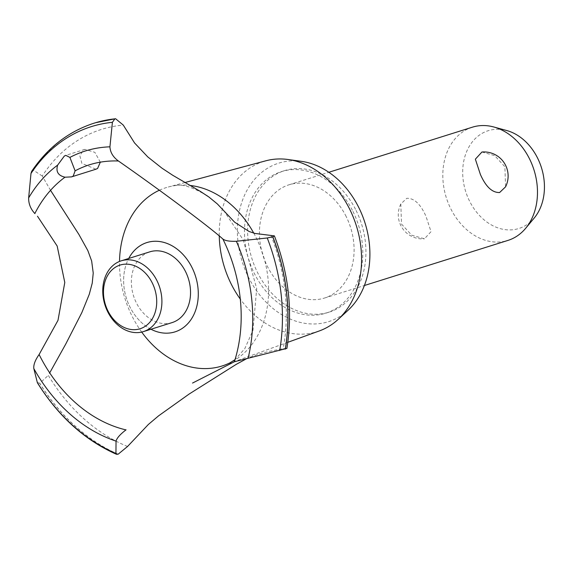 <?xml version="1.0" encoding="UTF-8"?>
<svg xmlns="http://www.w3.org/2000/svg" width="573" height="573" viewBox="0 0 573 573"><rect width="100%" height="100%" fill="white"/><g stroke="black" fill="none" stroke-linecap="round" stroke-linejoin="round"><path stroke-width="0.43" stroke-dasharray="2.87 2.15" d="M352.947 211.408A74.175 57.486 72.6 0 1 325.872 313.166A74.175 57.486 72.6 0 1 254.326 273.385A74.175 57.486 72.6 0 1 281.407 171.628A74.175 57.486 72.6 0 1 352.947 211.408M356.077 210.42A74.175 57.486 72.6 0 1 329.002 312.185A74.175 57.486 72.6 0 1 257.463 272.404A74.175 57.486 72.6 0 1 284.537 170.647A74.175 57.486 72.6 0 1 356.077 210.42M346.214 216.623A59.341 45.983 -107.4 0 0 288.985 184.8A59.341 45.983 -107.4 0 0 267.319 266.209A59.341 45.983 -107.4 0 0 324.554 298.024A59.341 45.983 -107.4 0 0 346.214 216.623M401.501 224.05L411.736 235.216L424.464 238.798L431.039 231.65L426.004 216.358C420.568 204.06 414.157 198.043 406.766 198.308L400.821 203.995L401.501 224.05M472.367 127.192A59.341 45.983 -107.4 0 0 450.7 208.601A59.341 45.983 -107.4 0 0 507.936 240.416M481.929 152.024L494.664 155.612L504.892 166.772L505.572 186.827M534.215 218.026A51.241 39.709 72.6 0 1 469.502 201.001A51.241 39.709 72.6 0 1 468.32 148.049A51.241 39.709 72.6 0 1 506.733 130.529M348.126 310.201A83.078 64.384 72.6 0 1 248.41 277.11A83.078 64.384 72.6 0 1 244.707 194.892A83.078 64.384 72.6 0 1 301.355 161.335M319.29 330.95A89.223 69.14 72.6 0 1 240.295 299.092M253.739 233.104A93.463 72.427 72.6 0 1 256.188 237.774A93.463 72.427 72.6 0 1 235.281 359.873A93.463 72.427 72.6 0 1 230.009 362.816M141.703 332.068A93.463 72.427 72.6 0 1 131.933 315.873A93.463 72.427 72.6 0 1 119.513 261.438M100.332 162.166L94.874 152.354L84.89 149.36L83.3 150.09L79.891 155.863L81.882 163.412L95.942 169.214M50.539 190.329L42.266 176.011A168.383 130.486 72.6 0 1 77.742 140.414A168.383 130.486 72.6 0 1 123.281 125.093M127.564 446.474A168.383 130.486 72.6 0 1 48.304 375.379L49.708 372.887M150.964 329.239A46.807 36.271 72.6 0 1 129.849 306.777A46.807 36.271 72.6 0 1 128.732 258.466A46.807 36.271 -107.4 0 0 150.964 329.239M42.266 176.011L33.298 170.16L31.644 171.377M37.317 382.499L39.752 383.251L48.304 375.379M286.901 348.398L283.22 348.642L268.608 351.5L257.528 354.458L247.278 358.318M270.979 235.424A168.383 130.486 72.6 0 1 283.22 348.642M172.072 322.606A37.087 28.743 72.6 0 1 136.302 302.716A37.087 28.743 72.6 0 1 149.84 251.834M159.366 190.229A93.463 72.427 72.6 0 1 168.312 186.999A93.463 72.427 72.6 0 1 174.378 185.716A93.463 72.427 72.6 0 1 190.136 185.451M219.251 235.704A89.223 69.14 72.6 0 1 265.836 160.798M33.213 170.188A176.541 136.811 72.6 0 1 69.175 134.719A176.541 136.811 72.6 0 1 92.661 123.639M33.298 170.16A176.541 136.811 72.6 0 1 69.269 134.691A176.541 136.811 72.6 0 1 94.18 123.152M118.074 454.217A176.541 136.811 72.6 0 1 39.666 383.28M118.167 454.188A176.541 136.811 72.6 0 1 39.752 383.251M325.872 313.166L329.002 312.185M324.554 298.024L364.407 285.504M400.821 203.995A24.109 24.109 0 0 0 424.464 238.798M288.985 184.8L328.838 172.28M287.818 342.31L224.301 365.237M84.89 149.36L65.78 155.362M207.118 195.758C192.356 186.913 181.44 183.568 174.378 185.716M223.613 210.398L243.181 239.822L256.697 288.656L252.98 330.334L244.793 348.656L235.016 359.672M184.979 182.515L168.312 186.999M281.407 171.628L284.537 170.647"/><path stroke-width="0.86" d="M364.407 285.504L507.936 240.416A59.341 45.983 -107.4 0 0 525.642 228.319A59.341 45.983 -107.4 0 0 529.595 159.015A59.341 45.983 -107.4 0 0 493.811 126.991A59.341 45.983 -107.4 0 0 472.367 127.192L328.838 172.28M505.572 186.827L499.635 192.514C492.243 192.786 485.832 186.769 480.396 174.464L475.361 159.179L481.929 152.024A24.109 24.109 0 0 1 505.572 186.827M493.811 126.991L506.733 130.529A51.241 39.709 72.6 0 1 537.632 158.177A51.241 39.709 72.6 0 1 534.215 218.026L525.642 228.319M184.979 182.515L265.836 160.798A89.223 69.14 72.6 0 1 287.968 159.495L301.355 161.335A83.078 64.384 72.6 0 1 358.863 207.684A83.078 64.384 72.6 0 1 348.126 310.201L338.192 319.369A89.223 69.14 72.6 0 1 319.29 330.95L287.818 342.31M287.968 159.495A89.223 69.14 72.6 0 1 349.723 209.274A89.223 69.14 72.6 0 1 338.192 319.369M240.295 299.092A89.223 69.14 72.6 0 1 231.105 283.828A89.223 69.14 72.6 0 1 219.251 235.704M235.016 359.672L230.009 362.816A93.463 72.427 72.6 0 1 224.301 365.237A93.463 72.427 72.6 0 1 141.703 332.068M119.513 261.438A93.463 72.427 72.6 0 1 152.833 193.774A93.463 72.427 72.6 0 1 159.366 190.229M222.797 238.948L222.868 239.027C210.198 227.467 160.619 190.429 118.432 161.006A138.222 107.115 72.6 0 0 75.113 170.84L73.194 176.126L71.489 176.892L95.942 169.214L97.589 168.462L100.332 162.166M49.708 372.887L65.752 344.051L81.817 312.65L89.288 294.257L92.232 283.177L93.234 273.07L91.651 260.98L87.855 250.616L78.881 234.429L50.539 190.329M247.278 358.318L236.348 364.299L189.19 394.009L158.585 415.84L148.386 424.45L127.564 446.474L118.167 454.188L116.484 454.289L115.939 453.444L116.047 441.11C116.906 438.008 120.244 434.248 126.067 429.814M192.07 267.663A46.807 36.271 72.6 0 1 191.174 319.354A46.807 36.271 72.6 0 1 150.964 329.239A46.807 36.271 -107.4 0 0 191.174 319.354A46.807 36.271 -107.4 0 0 192.07 267.663A46.807 36.271 -107.4 0 0 128.732 258.466A46.807 36.271 72.6 0 1 140.313 245.631A46.807 36.271 72.6 0 1 192.07 267.663M37.481 216.236L57.164 246.025L64.785 282.468L58.002 320.328L39.114 354.522A138.222 107.115 72.6 0 0 125.96 429.893M192.535 383.058L234.364 361.756A138.222 107.115 72.6 0 0 222.868 239.027M71.489 176.892L65 177.2A138.222 107.115 72.6 0 0 34.846 213.543M65.129 177.215C58.181 175.689 55.681 171.656 57.644 165.117L64.326 156.049L65.78 155.362L69.906 157.41L75.142 170.926M118.525 161.07C113.11 157.145 110.245 152.397 109.93 146.824L112.401 122.307L114.872 118.855L115.56 118.711L123.281 125.093L134.569 142.971L147.77 156.909L161.951 168.161L172.709 175.259L200.564 191.532L208.966 197.062L217.332 203.924L234.679 222.217L249.183 231.528L254.942 233.44L274.395 235.875L272.741 236.785L267.247 237.981L236.355 241.269C229.529 241.505 225.024 240.746 222.84 238.991M114.872 118.855A176.541 136.811 72.6 0 0 94.137 123.166A176.541 136.811 72.6 0 0 92.661 123.639C67.779 132.077 47.444 147.992 31.644 171.377L30.985 173.476L28.65 197.914C28.535 203.766 30.627 209.002 34.917 213.622M39.186 354.422C35.197 360.059 33.413 364.772 33.821 368.575L37.317 382.492M115.939 453.444A174.077 134.899 72.6 0 1 37.317 382.499L37.481 382.914C58.374 416.342 84.711 440.136 116.484 454.289M234.328 361.771L286.901 348.398C292.875 310.91 288.706 273.4 274.395 235.875M121.218 260.83L149.84 251.834A37.087 28.743 72.6 0 1 185.609 271.724A37.087 28.743 72.6 0 1 177.315 320.178A37.087 28.743 72.6 0 1 172.072 322.606L143.451 331.595A37.087 28.743 72.6 0 1 107.681 311.712A37.087 28.743 72.6 0 1 121.218 260.83A37.087 28.743 72.6 0 1 156.988 280.72A37.087 28.743 72.6 0 1 143.451 331.595M107.91 310.86A33.377 25.871 -107.4 0 0 144.819 326.574A33.377 25.871 -107.4 0 0 152.282 282.969A33.377 25.871 -107.4 0 0 115.374 267.254A33.377 25.871 -107.4 0 0 107.91 310.86M190.136 185.451A93.463 72.427 72.6 0 1 253.739 233.104M69.906 157.41A152.633 118.282 72.6 0 1 109.93 146.824M30.985 173.476A174.077 134.899 72.6 0 1 66.783 138.007A174.077 134.899 72.6 0 1 112.401 122.307M28.65 197.914A152.633 118.282 72.6 0 1 57.644 165.117M94.18 123.152A176.541 136.811 72.6 0 1 94.223 123.138A176.541 136.811 72.6 0 1 95.691 122.686A176.541 136.811 72.6 0 1 114.965 118.833M272.827 236.756A176.541 136.811 72.6 0 1 285.39 349.086M272.741 236.785A176.541 136.811 72.6 0 1 285.304 349.107M267.247 237.981A174.077 134.899 72.6 0 1 279.703 350.511M236.355 241.269A152.633 118.282 72.6 0 1 248.13 358.089M116.047 441.11A152.633 118.282 72.6 0 1 33.821 368.575M115.56 118.711L95.691 122.686M207.118 195.758L206.71 195.479"/></g></svg>
